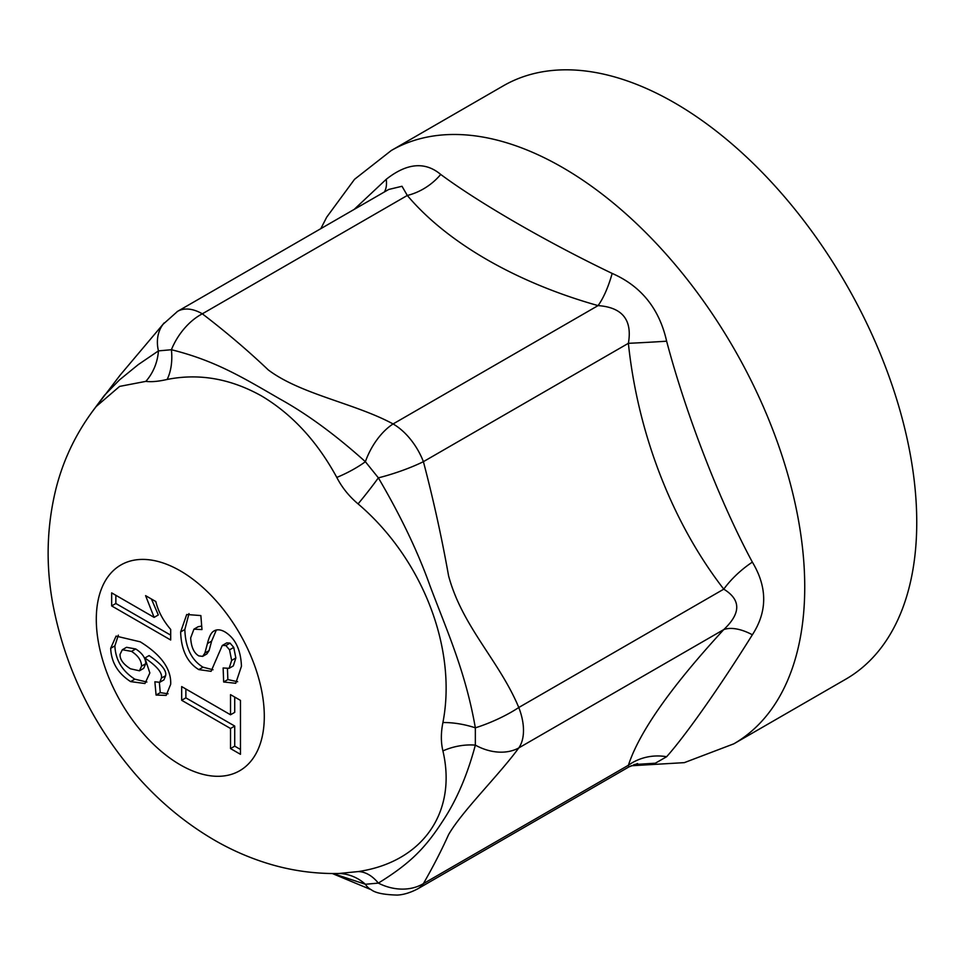 <?xml version="1.0" encoding="UTF-8"?>
<svg xmlns="http://www.w3.org/2000/svg" width="965" height="965" viewBox="0 0 965 965"><rect width="100%" height="100%" fill="white"/><g stroke="black" fill="none" stroke-linecap="round" stroke-linejoin="round"><path stroke-width="1.45" d="M120.046 654.33C119.817 659.433 123.303 664.258 130.492 668.805L139.455 670.796L141.553 666.139C141.493 660.603 138.152 655.681 131.517 651.387L122.338 649.735L120.046 654.33M139.455 670.796L143.652 668.371L145.763 663.715C145.703 658.178 142.35 653.257 135.715 648.962L126.548 647.31L122.338 649.735M156.077 695.065L154.87 681.785L159.732 682.303L161.408 678.118C162.651 673.039 157.138 666.332 144.871 658.009L149.852 672.943L144.955 683.522L130.625 681.604C117.935 673.401 111.289 662.304 110.673 648.311L116.065 636.104L140.263 641.834C161.191 654.849 171.336 668.986 170.696 684.245L166.173 695.391L156.077 695.065L160.274 692.641L159.358 682.472M168.067 693.799L160.274 692.641M146.885 682.026L134.823 679.179C122.133 670.977 115.486 659.879 114.883 645.887L118.357 635.139M144.871 658.009L149.08 655.585C161.336 663.908 166.849 670.615 165.618 675.693L163.929 679.879L159.732 682.303M181.673 700.288L181.673 686.573L230.526 714.775L230.526 694.643L240.466 700.397L240.466 754.316L230.526 748.575L230.526 728.491L181.673 700.288L185.871 697.864L185.871 688.998M230.526 728.491L234.724 726.066L185.871 697.864M230.526 748.575L234.724 746.15L234.724 726.066M240.466 749.467L234.724 746.15M230.526 714.775L234.724 712.351L234.724 697.068M213 669.77L202.988 667.177C191.48 660.132 185.437 647.587 184.834 629.518L189.007 613.583M214.809 630.531L213.265 631.436C216.498 629.12 220.418 629.301 225.05 631.978C235.303 638.36 240.78 649.771 241.455 666.236L235.737 683.28L223.663 681.99L223.132 667.973L229.127 668.323L231.648 660.41L229.537 649.831L225.858 645.537L222.276 645.476L211.082 671.326L198.79 669.601C187.282 662.557 181.227 650.012 180.636 631.954L186.715 614.512L200.853 615.573L201.975 629.566L193.929 629.168L190.672 637.853C191.203 647.02 193.905 653.028 198.79 655.886L202.65 656.381L204.882 653.04L207.439 643.546C209.019 637.105 210.961 633.064 213.265 631.436L214.025 630.941M229.127 668.323L233.337 665.898L235.846 657.985L233.735 647.406L230.056 643.112L226.775 642.859L222.276 645.476M223.663 681.99L227.861 679.565L227.451 668.817M237.655 681.736L227.861 679.565M202.65 656.381L206.848 653.956L209.079 650.615L211.637 641.122L216.341 630.024M201.697 626.068L198.127 626.743L193.929 629.168M111.663 605.923L111.663 592.872L154.111 617.383L145.594 595.646L155.811 601.545C158.139 611.255 163.097 620.555 170.696 629.445L170.696 640L111.663 605.923L115.86 603.499L115.86 595.296M170.696 635.151L115.86 603.499M154.111 617.383L158.308 614.958L151.433 599.024M633.969 764.545L655.319 763.206L666.634 756.729A49.505 46.935 11 0 0 628.384 765.269L629.011 766.861L637.588 763.544M666.634 756.729C686.043 734.92 720.023 686.622 752.362 634.777A49.505 25.38 43.8 0 0 723.774 629.578C670.989 686.923 639.192 732.158 628.384 765.269L423.406 883.626C433.309 866.329 441.705 849.996 448.58 834.629C462.151 811.07 499.207 774.871 518.784 747.923A49.505 28.697 -120.2 0 0 518.784 707.502C499.207 660.627 462.247 626.695 448.58 575.828C441.717 537.384 433.321 499.327 423.406 461.668A49.505 28.745 -119.9 0 0 393.093 423.949C355.06 403.322 300.585 394.311 268.294 369.933C247.969 350.621 225.979 331.912 202.324 313.818A49.505 28.624 -119.7 0 0 177.596 311.345L163.049 324.3A47.526 35.922 36.7 0 0 158.441 350.886A47.526 42.629 -79.2 0 1 145.86 381.368C151.252 382.092 158.344 381.465 167.138 379.462C199.031 373.105 230.514 378.606 261.563 395.964C292.033 414.118 317.111 441.27 336.797 477.422C341.948 487.47 349.041 496.287 358.075 503.887C422.405 558.602 457.314 648.54 442.911 722.532C440.848 732.905 440.848 742.362 442.911 750.903C457.314 812.518 422.405 862.167 358.075 871.588L338.896 873.494M752.362 634.777C767.465 611.508 767.465 587.287 752.362 562.125A49.505 20.458 -40.7 0 0 723.774 589.157C741.06 599.772 741.06 613.245 723.774 629.578L518.784 747.923A47.526 35.922 -143.3 0 1 475.347 745.125A47.526 32.207 -15.8 0 0 442.911 750.903M752.362 562.125C720.023 502.114 686.055 414.697 666.634 341.2A49.505 1.086 -3.5 0 1 628.384 343.311C637.769 433.768 672.412 522.873 723.774 589.157L518.784 707.502A47.526 11.532 156.2 0 1 475.347 727.827A47.526 20.953 12.9 0 0 442.911 722.532M666.634 341.2C659.336 308.716 641.182 286.123 612.16 273.421A49.505 15.693 -76.3 0 1 598.071 305.603C622.353 307.34 632.461 319.91 628.384 343.311L423.406 461.668A47.526 8.528 161.4 0 1 378.352 477.856A47.526 4.499 -51.6 0 1 358.075 503.887M612.16 273.421C547.71 242.529 479.822 203.386 440.716 174.436A49.505 37.249 -36.1 0 1 407.302 195.461C447.072 242.685 516.299 282.588 598.071 305.603L393.093 423.949A47.526 25.898 117.4 0 0 365.385 461.716A47.526 14.97 -25.4 0 1 336.797 477.422M440.716 174.436C425.07 161.36 406.916 162.976 386.229 179.309A49.505 25.38 -136.2 0 1 384.468 191.914M388.714 189.466L402.007 186.269L407.302 195.461L202.324 313.818A47.526 28.89 122.8 0 0 171.408 349.728A47.526 29.999 -104.1 0 1 167.138 379.462M386.229 179.309L354.167 209.405M388.75 189.442L177.572 311.357A49.505 28.624 -119.7 0 0 177.09 311.647M358.075 871.588A47.526 29.203 81.5 0 1 378.352 883.108L365.385 884.266A47.526 43.413 91.5 0 0 339.125 873.494M333.058 873.554L365.313 884.23M417.169 889.151A49.505 28.54 -120.3 0 0 417.857 888.777A49.505 28.54 -120.3 0 0 423.406 883.626A47.526 38.926 33.2 0 1 378.352 883.108C410.161 863.398 425.179 848.368 443.225 820.334C456.771 799.756 467.47 774.678 475.347 745.113L475.347 727.827C465.637 672.267 447.748 632.763 430.028 585.876C417.966 551.944 400.74 515.937 378.364 477.844L365.385 461.716C335.675 434.986 307.111 414.033 279.705 398.871C242.372 377.267 215.086 360.596 171.408 349.728L158.441 350.886L138.26 364.613L119.443 379.945L104.461 395.288L92.7 411.066M96.186 406.518L119.624 386.398L145.86 381.368M365.385 884.266A47.526 25.898 117.4 0 0 371.236 889.73L332.382 873.554M629.011 766.861L417.845 888.777C406.398 894.857 398.726 894.953 397.291 895.074C384.034 894.736 375.361 892.963 371.272 889.742A47.526 25.898 117.4 0 0 371.429 889.827M164.122 322.925A47.526 35.922 36.7 0 0 163.037 324.288L120.07 375.216L91.735 412.369M391.259 150.528L503.26 85.861A342.551 197.765 60 0 1 767.223 177.632A342.551 197.765 60 0 1 916.75 522.355A342.551 197.765 60 0 1 845.81 679.167L733.798 743.834A342.551 197.765 60 0 0 804.738 587.022A342.551 197.765 60 0 0 655.223 242.299A342.551 197.765 60 0 0 391.259 150.528L354.529 179.321L326.713 217.161L320.814 228.669M141.553 666.139L145.763 663.715M131.517 651.387L135.715 648.962M110.673 648.311L114.883 645.887M130.625 681.604L134.823 679.179M161.408 678.118L165.618 675.693M180.636 631.954L184.834 629.518M198.79 669.601L202.988 667.177M225.858 645.537L230.056 643.112M229.537 649.831L233.735 647.406M231.648 660.41L235.846 657.985M207.439 643.546L211.637 641.122M204.882 653.04L209.079 650.615M180.298 764.859A118.804 68.587 -120 0 0 264.301 716.356A118.804 68.587 -120 0 0 180.298 570.858A118.804 68.587 -120 0 0 96.295 619.349A118.804 68.587 -120 0 0 180.298 764.859M339.596 873.482C314.566 874.013 290.151 870.539 266.364 863.048C248.294 857.354 231.021 849.743 214.556 840.213C184.399 822.614 157.597 800.13 134.147 772.772C91.458 722.592 64.257 665.741 52.52 602.22C45.705 563.886 46.827 526.178 55.886 489.074C63.545 458.665 77.067 431.041 96.44 406.193M631.05 765.776L684.33 762.639L733.798 743.834"/></g></svg>
